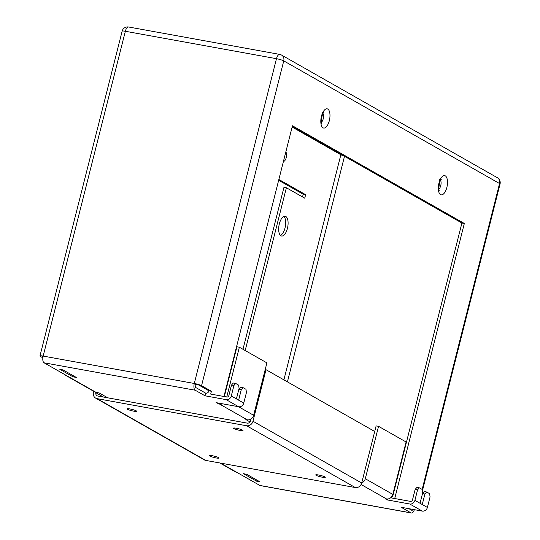 <?xml version="1.0" encoding="UTF-8"?>
<svg xmlns="http://www.w3.org/2000/svg" width="540" height="540" viewBox="0 0 540 540"><rect width="100%" height="100%" fill="white"/><g stroke="black" fill="none" stroke-linecap="round" stroke-linejoin="round"><path stroke-width="0.81" d="M280.456 235.42A10.037 4.435 100.3 0 0 285.005 228.001A10.037 4.435 100.3 0 0 283.898 216.432M287.422 228.44A10.037 4.435 -79.7 0 1 281.597 236.027A10.037 4.435 -79.7 0 1 279.342 223.85A10.037 4.435 -79.7 0 1 285.174 216.27A10.037 4.435 -79.7 0 1 287.422 228.44M285.822 151.963A5.022 2.221 -79.7 0 1 286.24 157.599A5.022 2.221 -79.7 0 1 283.439 161.399M390.65 497.786L410.44 501.377A1.823 1.62 119.6 0 0 412.493 499.912L415.152 489.395L416.921 487.39L419.337 487.829L417.569 489.834L415.152 489.395M408.929 508.68L411.662 510.239A2.923 1.289 -79.7 0 0 411.851 510.307A2.923 1.289 -79.7 0 0 413.026 509.423M205.038 395.807L205.7 393.174L195.858 387.585A2.923 1.289 100.3 0 1 195.392 384.109L194.292 383.481A5.657 2.504 100.3 0 0 195.19 390.211L205.038 395.807L226.145 399.634L238.626 406.735A4.563 4.043 -60.4 0 0 243.763 403.083L246.429 392.56L245.99 389.306L243.054 387.639L241.286 389.644L238.626 400.16L243.763 403.083M233.941 385.465L231.525 385.027L233.294 383.022L235.71 383.461L233.941 385.465L231.282 395.982A4.563 4.043 119.6 0 1 226.145 399.634M231.525 385.027L228.859 395.543A1.823 1.62 119.6 0 1 226.807 397.008L210.695 394.085L211.403 391.277L208.987 390.839A2.923 2.592 -60.4 0 1 205.7 393.174M42.849 357.831L40.446 356.461A5.657 0.776 14.2 0 1 39.953 355.982A5.657 0.776 14.2 0 1 43.166 356.076L194.292 383.481A5.657 0.776 14.2 0 1 201.562 385.682L211.403 391.277M223.952 396.488L292.451 125.773L464.333 223.466L394.726 498.521M414.369 509.666A5.657 2.504 -79.7 0 1 411.365 513A5.657 2.504 -79.7 0 1 410.994 512.865L401.152 507.269L422.26 511.096A4.563 4.043 -60.4 0 0 427.397 507.452L430.056 496.928L429.624 493.675L426.681 492.007L424.919 494.006L422.253 504.529L427.397 507.452M464.333 223.466L461.916 223.027L292.241 126.596M390.724 497.725A2.923 2.592 -60.4 0 0 392.985 495.416L461.916 223.027M422.442 490.712L500.047 184.019A5.657 0.776 -165.8 0 0 499.554 183.539L283.75 60.885A5.657 0.776 -165.8 0 0 276.48 58.684L125.347 31.273L43.166 356.076A5.657 2.504 100.3 0 0 44.064 362.806L66.393 375.496A5.657 5.015 119.6 0 1 64.976 374.983A5.657 5.015 119.6 0 1 63.808 374.024M64.976 374.983L94.723 391.885A5.657 5.015 -60.4 0 0 96.14 392.405L99.205 392.958L107.777 397.832M42.95 356.555L42.971 356.967M42.863 356.9A2.923 0.398 14.2 0 1 42.606 356.65A2.923 0.398 14.2 0 1 43.052 356.555M411.365 513L260.233 485.588A5.657 2.504 -79.7 0 1 259.868 485.453L237.539 472.763A5.657 5.015 -60.4 0 1 236.122 472.25L219.773 462.962M73.049 376.839L59.825 369.326L63.045 369.913L76.268 377.426L73.049 376.839L73.319 375.752M256.675 481.208L243.459 473.695L246.679 474.282L259.902 481.795L256.675 481.208L256.952 480.121M195.392 384.109A2.923 0.398 14.2 0 1 199.145 385.243L208.987 390.839M222.561 403.819A5.657 5.015 119.6 0 1 219.726 404.156L216.074 402.638L238.626 406.735M218.275 403.893L218.484 403.076M387.45 498.994L387.221 499.912L385.013 498.656L386.464 498.92A5.657 5.015 -60.4 0 0 392.837 494.397L406.094 441.983L378.554 426.33L365.29 478.737A5.657 5.015 119.6 0 1 361.699 482.956M387.221 499.912L409.772 504.002L422.26 511.096M417.569 489.834L414.909 500.351A4.563 4.043 119.6 0 1 409.772 504.002M250.013 421.936L245.822 419.546L247.273 419.81A5.657 5.015 -60.4 0 0 253.638 415.28L266.902 362.873L239.355 347.22L226.76 396.995M231.282 395.982L236.419 398.905L239.085 388.388L238.646 385.135L235.71 383.461M236.419 398.905L238.626 400.16M243.054 387.639L240.638 387.2L238.876 389.192L241.286 389.644M414.909 500.351L420.053 503.273L422.712 492.757L422.28 489.503L419.337 487.829M420.053 503.273L422.253 504.529M426.681 492.007L424.264 491.569L422.51 493.56L424.919 494.006M242.98 349.279L283.966 187.312L286.382 187.751L304.742 198.187L305.633 194.684L303.21 194.245L278.66 180.286M245.187 350.534L286.382 187.751M302.535 196.931L303.21 194.245M224.343 396.556L236.939 346.781L239.355 347.22M278.863 179.469L305.633 194.684M378.554 426.33L376.137 425.891L361.685 483.017A5.657 5.015 -60.4 0 1 355.313 487.546L205.801 460.424A5.657 5.015 -60.4 0 1 204.376 459.911L95.668 398.129A5.657 5.015 119.6 0 1 93.467 392.303L93.717 391.318M133.88 411.197A4.928 0.675 14.2 0 1 127.123 408.861A4.928 0.675 14.2 0 1 129.917 408.942A4.928 0.675 14.2 0 1 136.674 411.277A4.928 0.675 14.2 0 1 133.88 411.197M240.219 430.481A4.928 0.675 14.2 0 1 233.456 428.146A4.928 0.675 14.2 0 1 236.25 428.233A4.928 0.675 14.2 0 1 243.013 430.569A4.928 0.675 14.2 0 1 240.219 430.481M216.149 457.954A4.928 0.675 14.2 0 1 209.385 455.618A4.928 0.675 14.2 0 1 212.179 455.699A4.928 0.675 14.2 0 1 218.943 458.035A4.928 0.675 14.2 0 1 216.149 457.954M322.488 477.239A4.928 0.675 14.2 0 1 315.725 474.903A4.928 0.675 14.2 0 1 318.519 474.984A4.928 0.675 14.2 0 1 325.283 477.326A4.928 0.675 14.2 0 1 322.488 477.239M374.726 431.48L266.011 369.698L252.976 421.234A5.657 5.015 119.6 0 1 246.605 425.756L355.313 487.546M266.011 369.698L265.214 369.549M251.012 418.993L250.56 420.795A2.923 2.592 119.6 0 1 247.266 423.131L97.754 396.009A2.923 2.592 119.6 0 1 95.884 392.742L95.978 392.371M246.605 425.756L97.085 398.642A5.657 5.015 119.6 0 1 95.668 398.129M446.85 187.461A9.767 4.313 -79.7 0 1 440.546 194.609A9.767 4.313 -79.7 0 1 438.986 182.999A9.767 4.313 -79.7 0 1 445.291 175.851A9.767 4.313 -79.7 0 1 446.85 187.461M438.993 188.993A5.022 2.221 100.3 0 0 440.748 185.618A5.022 2.221 100.3 0 0 440.566 180.326M329.326 120.67A9.767 4.313 -79.7 0 1 323.021 127.811A9.767 4.313 -79.7 0 1 321.462 116.201A9.767 4.313 -79.7 0 1 327.767 109.06A9.767 4.313 -79.7 0 1 329.326 120.67M321.469 122.202A5.022 2.221 100.3 0 0 323.224 118.82A5.022 2.221 100.3 0 0 323.041 113.535M201.562 385.682L283.75 60.885A5.657 5.015 -60.4 0 0 281.549 55.06L497.354 177.714A5.657 5.015 -60.4 0 1 499.554 183.539L422.152 489.429M66.393 375.496L96.14 392.405M361.098 484.502L386.464 498.92M220.536 463.097L237.539 472.763M410.994 512.865L259.868 485.453M365.29 478.737L392.837 494.397M219.726 404.156L247.273 419.81M238.579 406.721L253.638 415.28M44.064 362.806L195.19 390.211M283.892 379.856L340.855 154.757L292.127 127.062M344.507 156.296L287.429 381.868M341.003 154.305A2.923 2.592 -60.4 0 0 340.855 154.757A2.923 0.398 -165.8 0 0 343.271 155.594M39.953 355.982L122.141 31.178A5.657 0.776 -165.8 0 1 125.347 31.273A5.657 2.504 -79.7 0 1 128.635 27L279.767 54.412A5.657 2.504 -79.7 0 0 276.48 58.684L194.292 383.481M252.976 421.234L361.685 483.017M95.884 392.742L103.464 397.049M97.085 398.642L205.801 460.424M321.179 122.924L321.806 123.464C320.733 124.396 321.732 113.333 323.804 112.462L322.103 112.739M438.703 189.722L439.331 190.262C438.257 191.194 439.256 180.124 441.329 179.26L439.627 179.53M128.635 27A5.657 5.657 0 0 0 122.141 31.178M281.549 55.06A5.657 5.657 0 0 0 279.767 54.412M500.047 184.019A5.657 5.657 0 0 0 497.354 177.714"/></g></svg>
